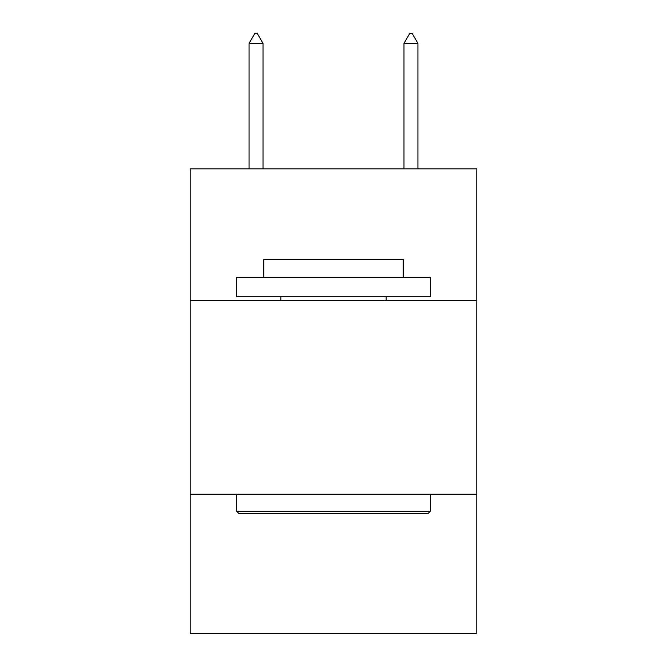 <?xml version="1.0" encoding="UTF-8"?>
<svg xmlns="http://www.w3.org/2000/svg" width="667" height="667" viewBox="0 0 667 667"><rect width="100%" height="100%" fill="white"/><g stroke="black" fill="none" stroke-linecap="round" stroke-linejoin="round"><path stroke-width="1" d="M476.797 300.584L476.797 168.901L190.203 168.901L190.203 300.584L476.797 300.584L476.797 633.65L190.203 633.65L190.203 300.584M476.797 494.222L190.203 494.222M239.003 513.59L236.677 511.264L430.323 511.264L427.997 513.59L239.003 513.59M430.323 277.347L430.323 296.707L236.677 296.707L236.677 277.347L430.323 277.347M263.79 277.347L263.79 259.53L403.21 259.53L403.21 277.347M430.323 494.222L430.323 511.264M236.677 494.222L236.677 511.264M386.168 296.707L386.168 300.584M280.832 296.707L280.832 300.584M263.015 43.422L257.204 33.35L254.877 33.35L249.074 43.422L263.015 43.422L263.015 168.901M249.074 43.422L249.074 168.901M409.796 33.35L412.123 33.35L417.926 43.422L403.985 43.422L409.796 33.35M417.926 168.901L417.926 43.422M403.985 168.901L403.985 43.422"/></g></svg>
